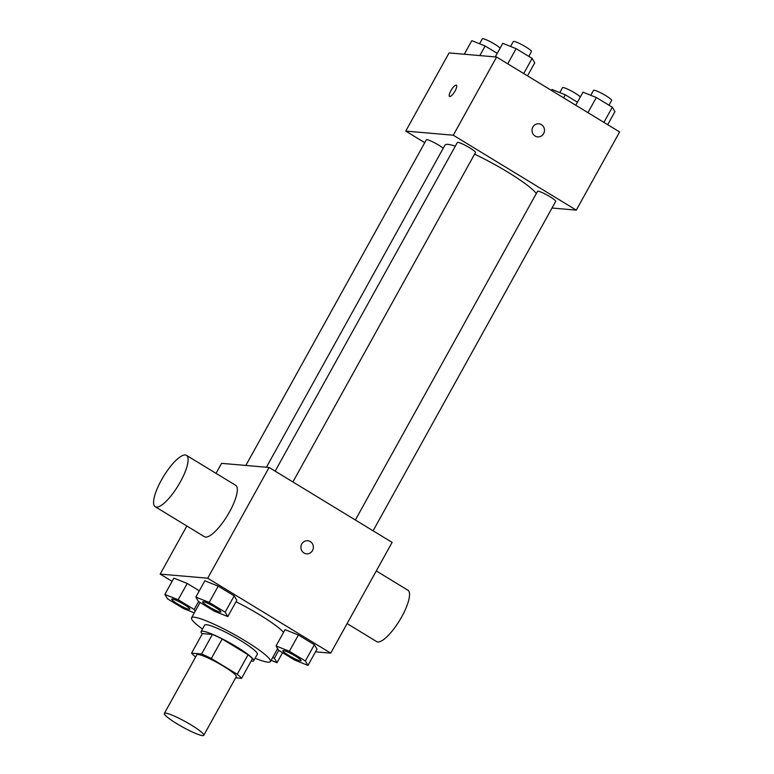 <?xml version="1.0" encoding="UTF-8"?>
<svg xmlns="http://www.w3.org/2000/svg" width="774" height="774" viewBox="0 0 774 774"><rect width="100%" height="100%" fill="white"/><g stroke="black" fill="none" stroke-linecap="round" stroke-linejoin="round"><path stroke-width="1.16" d="M165.607 713.125A22.552 3.048 29 0 1 188.411 723.332A22.552 3.048 29 0 1 203.785 735.3A22.552 3.048 29 0 1 182.587 727.028A22.552 3.048 29 0 1 164.34 713.434A22.552 3.048 29 0 1 165.607 713.125M164.34 713.434L196.838 654.804A22.552 3.048 29 0 1 198.105 654.494A22.552 3.048 29 0 1 220.909 664.702A22.552 3.048 29 0 1 236.283 676.669L203.785 735.3M235.644 677.831L241.556 678.343A29.112 3.928 29 0 0 237.231 674.289L211.341 658.519A29.112 3.928 29 0 0 201.579 653.991L191.575 653.13A29.112 3.928 29 0 0 195.629 656.971M237.231 674.289L248.067 654.746L222.177 638.976L211.341 658.519M201.579 653.991L212.405 634.448L202.401 633.587L191.575 653.13M212.405 634.448A29.112 3.928 29 0 1 222.177 638.976M248.067 654.746A29.112 3.928 29 0 1 252.382 658.8L241.556 678.343M251.134 661.054A30.07 4.064 -151 0 0 253.698 660.764A30.07 4.064 -151 0 0 236.902 647.016A30.07 4.064 -151 0 0 201.095 631.613A30.07 4.064 -151 0 0 202.208 633.935M201.095 631.613L204.704 625.092A30.07 4.064 29 0 1 206.406 624.695A30.07 4.064 29 0 1 240.511 640.495A30.07 4.064 29 0 1 257.307 654.253L253.698 660.764M202.507 629.069A45.105 6.095 29 0 1 191.555 617.807A45.105 6.095 29 0 1 194.1 617.197A45.105 6.095 29 0 1 239.708 637.602A45.105 6.095 29 0 1 270.455 661.538A45.105 6.095 29 0 1 255.101 658.229M236.002 601.756A45.105 6.095 29 0 1 283.555 632.368M307.994 665.398L317.021 649.115L314.379 644.713L298.406 634.98L285.064 629.649L276.037 645.932L278.679 650.334L294.662 660.067L307.994 665.398L305.353 660.996L289.379 651.263L276.037 645.932M315.521 651.814L330.721 653.13L207.713 578.217L160.179 574.105L172.089 581.351M227.798 616.559L236.825 600.266L234.183 595.864L218.2 586.131L204.868 580.8L195.841 597.093L198.483 601.495L214.456 611.228L227.798 616.559L225.157 612.157L209.173 602.424L195.841 597.093M195.212 611.208L194.168 609.467L178.184 599.734L187.211 583.451L199.315 590.823L187.211 583.451L173.879 578.12L164.852 594.403L167.494 598.805L183.467 608.538L194.293 612.863M330.721 653.13L392.108 542.38L269.1 467.467L207.713 578.217M301.754 543.996A6.579 6.24 -85 0 1 313.344 547.808A6.579 6.24 -85 0 1 306.562 553.826A6.579 6.24 -85 0 1 301.754 543.996M269.1 467.467L221.577 463.345L216.033 473.349M186.853 525.991L160.179 574.105M186.495 455.364L235.702 485.327A30.07 8.63 121.3 0 1 227.43 515.503A30.07 8.63 121.3 0 1 204.423 536.692L155.216 506.728A30.07 8.63 121.3 0 1 162.395 478.38A30.07 8.63 121.3 0 1 185.305 454.986A30.07 8.63 121.3 0 1 186.495 455.364A30.07 8.63 121.3 0 1 178.233 485.54A30.07 8.63 121.3 0 1 155.216 506.728M347.091 623.583L376.628 641.569A30.07 8.63 -58.7 0 0 377.818 641.946A30.07 8.63 -58.7 0 0 400.729 618.552A30.07 8.63 -58.7 0 0 407.908 590.204L376.28 570.941M307.694 540.716A6.579 6.24 -85 0 1 313.344 547.808A6.579 6.24 -85 0 1 306.562 553.826M266.42 467.235L444.982 145.096A52.622 7.111 29 0 1 447.962 144.39A52.622 7.111 29 0 1 455.306 146.151M474.597 154.152A52.622 7.111 29 0 1 536.305 193.558M443.231 148.26A10.372 1.403 -151 0 0 433.334 142.164A10.372 1.403 -151 0 0 426.339 139.813L245.842 465.455M355.353 520.002L537.533 191.342A10.372 1.403 29 0 1 538.114 191.207A10.372 1.403 29 0 1 548.611 195.899A10.372 1.403 29 0 1 555.684 201.404L373.097 530.8M275.157 471.153L457.337 142.503A10.372 1.403 29 0 1 457.918 142.368A10.372 1.403 29 0 1 468.405 147.06A10.372 1.403 29 0 1 475.478 152.565L292.891 481.96M552.007 208.022L576.282 210.131L453.274 135.218L405.74 131.096L424.762 142.677M453.274 135.218L496.608 57.034L619.616 131.948L576.282 210.131M532.87 127.042A6.579 6.24 -85 0 1 544.461 130.864A6.579 6.24 -85 0 1 537.678 136.882A6.579 6.24 -85 0 1 532.87 127.042M496.608 57.034L449.075 52.922L405.74 131.096M449.559 96.431A6.579 1.887 121.3 0 1 451.136 90.229A6.579 1.887 121.3 0 1 456.147 85.111A6.579 1.887 121.3 0 1 456.399 85.188A6.579 1.887 121.3 0 1 454.59 91.796A6.579 1.887 121.3 0 1 449.559 96.431A6.579 1.887 121.3 0 1 451.126 90.229A6.579 1.887 121.3 0 1 456.138 85.111A6.579 1.887 121.3 0 1 456.408 85.188M538.81 123.772A6.579 6.24 -85 0 1 544.461 130.864A6.579 6.24 -85 0 1 537.678 136.882M497.237 53.348L485.134 45.985L471.801 40.654L464.274 54.238M485.134 45.985L479.812 55.583M479.59 43.76L482.318 38.835A10.372 1.403 29 0 1 482.899 38.7A10.372 1.403 29 0 1 491.771 42.483A10.372 1.403 29 0 1 500.12 48.143M577.443 102.197L565.339 94.825L551.997 89.494L551.475 90.452M565.339 94.825L563.646 97.863M559.786 92.609L562.514 87.685A10.372 1.403 29 0 1 563.104 87.539A10.372 1.403 29 0 1 571.976 91.322A10.372 1.403 29 0 1 580.326 96.992M527.51 75.862L534.747 62.8L532.106 58.398L516.123 48.665L502.79 43.334L495.263 56.918M532.106 58.398L523.708 73.54M516.123 48.665L507.734 63.807M510.579 46.45L513.307 41.525A10.372 1.403 29 0 1 513.888 41.38A10.372 1.403 29 0 1 524.385 46.082A10.372 1.403 29 0 1 531.457 51.587L528.797 56.376M607.706 124.701L614.943 111.64L612.302 107.238L596.328 97.505L582.986 92.183L575.75 105.235M612.302 107.238L603.914 122.389M596.328 97.505L587.93 112.656M590.775 95.289L593.503 90.365A10.372 1.403 29 0 1 594.093 90.229A10.372 1.403 29 0 1 604.581 94.921A10.372 1.403 29 0 1 611.654 100.427L608.993 105.225M178.184 599.734L164.852 594.403M171.722 599.163A10.372 1.403 29 0 1 172.312 599.018A10.372 1.403 29 0 1 182.799 603.71A10.372 1.403 29 0 1 189.872 609.215A10.372 1.403 29 0 1 180.119 605.413A10.372 1.403 29 0 1 171.722 599.163L171.751 599.105A10.372 1.403 29 0 1 171.751 599.105A10.372 1.403 29 0 1 172.341 598.97A10.372 1.403 29 0 1 182.828 603.662A10.372 1.403 29 0 1 189.901 609.167A10.372 1.403 29 0 1 189.882 609.196M198.56 601.543L194.168 609.467M187.211 583.451L173.879 578.12M271.113 660.357L277.005 662.708L274.364 658.306L272.777 657.349M282.558 652.695L277.005 662.708M278.756 650.383L274.364 658.306M202.73 601.824A10.372 1.403 29 0 1 202.74 601.795A10.372 1.403 29 0 1 203.33 601.65A10.372 1.403 29 0 1 213.817 606.352A10.372 1.403 29 0 1 220.89 611.857A10.372 1.403 29 0 1 220.871 611.876A10.372 1.403 29 0 1 211.108 608.103A10.372 1.403 29 0 1 202.711 601.843A10.372 1.403 29 0 1 203.301 601.708A10.372 1.403 29 0 1 213.788 606.4A10.372 1.403 29 0 1 220.861 611.905L220.89 611.857M236.825 600.266L234.183 595.864L225.157 612.157M234.183 595.864L218.2 586.131L209.173 602.424M218.2 586.131L204.868 580.8M282.916 650.692L282.945 650.634A10.372 1.403 29 0 1 282.945 650.634A10.372 1.403 29 0 1 283.526 650.499A10.372 1.403 29 0 1 294.014 655.191A10.372 1.403 29 0 1 301.086 660.696A10.372 1.403 29 0 1 301.076 660.725L301.057 660.744A10.372 1.403 29 0 1 291.305 656.942A10.372 1.403 29 0 1 282.916 650.692A10.372 1.403 29 0 1 283.497 650.547A10.372 1.403 29 0 1 293.985 655.239A10.372 1.403 29 0 1 301.057 660.744M317.021 649.115L314.379 644.713L305.353 660.996M314.379 644.713L298.406 634.98L289.379 651.263M298.406 634.98L285.064 629.649M200.06 602.462L191.555 617.807M277.634 648.593L270.455 661.538"/></g></svg>
